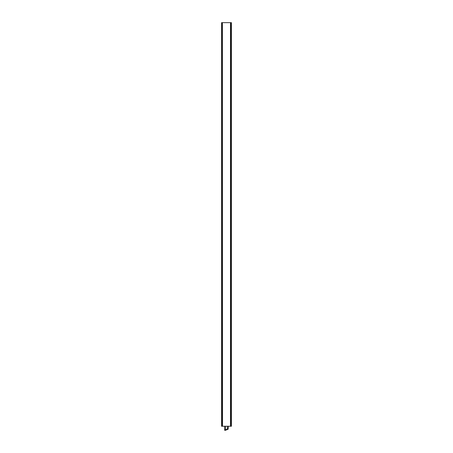 <?xml version="1.0" encoding="UTF-8"?>
<svg xmlns="http://www.w3.org/2000/svg" width="453" height="453" viewBox="0 0 453 453"><rect width="100%" height="100%" fill="white"/><g stroke="black" fill="none" stroke-linecap="round" stroke-linejoin="round"><path stroke-width="0.68" d="M225.198 430.35L225.809 430.129L225.198 430.35A0.436 0.436 0 0 1 224.614 429.942L225.532 429.682L225.809 430.129L227.485 429.518C228.278 429.229 228.278 429.229 227.485 429.518C228.278 429.229 228.278 429.229 227.485 429.518L227.48 429.138C228.64 428.815 228.64 428.815 227.48 429.138L227.468 426.256M225.532 426.256L225.532 429.682M226.5 429.874C225.351 430.293 225.351 430.293 226.5 429.874L227.485 429.518M231.404 426.256L231.404 22.65L231.404 426.256L230.509 426.256L230.509 22.65L221.596 22.65L221.596 426.256L221.596 22.65M231.404 22.65L230.509 22.65M230.509 426.256L221.596 426.256M222.395 22.65L222.491 426.256L222.395 22.65M225.549 429.761L227.468 429.059M231.189 426.256L231.189 22.65M230.951 426.256L230.951 22.65M230.747 426.256L230.747 22.65M222.253 426.256L222.253 22.65M222.049 426.256L222.049 22.65M221.811 426.256L221.811 22.65M224.614 426.256L224.614 429.942M228.386 426.256L228.102 429.291"/></g></svg>
